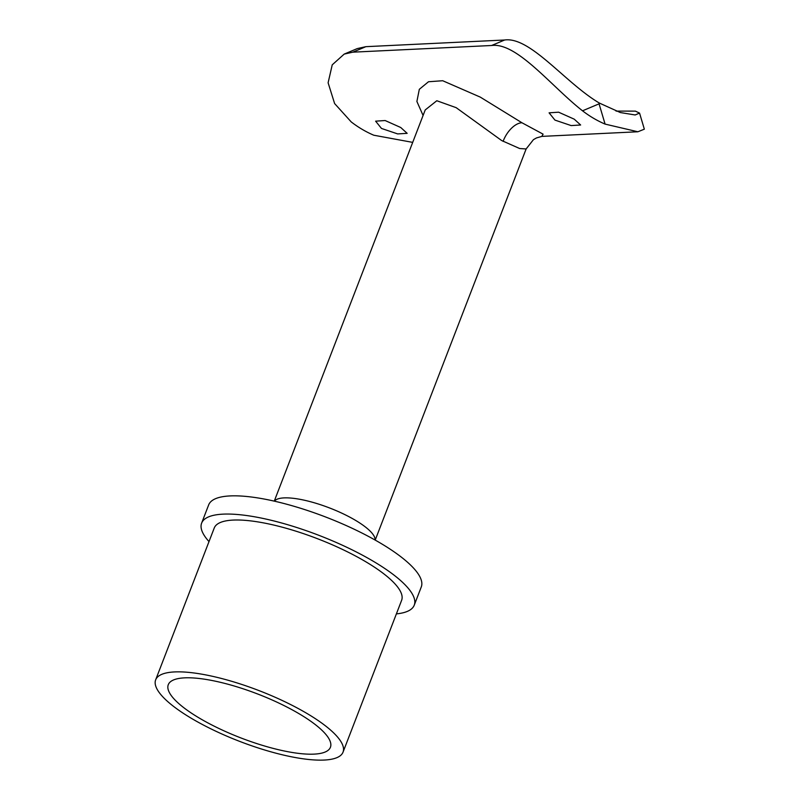 <?xml version="1.0" encoding="UTF-8"?>
<svg xmlns="http://www.w3.org/2000/svg" width="800" height="800" viewBox="0 0 800 800"><rect width="100%" height="100%" fill="white"/><g stroke="black" fill="none" stroke-linecap="round" stroke-linejoin="round"><path stroke-width="1.2" d="M375.21 540.09L526.13 148.96L519.67 148.53L501.66 140.54L456.16 107.66L436.81 100.74L425.21 109.95M423.08 115.46L416.89 101.47L419.32 89.31L428.5 81.75L442.7 80.73L480.28 97.11L521.96 122.77L543.09 134.15L541.84 136.38M400.75 127.51L385.13 120.53L375.62 121.17L381.48 128.44L397.68 133.92L407.16 133.34L400.75 127.51M574.23 119.17L558.61 112.19L549.09 112.83L554.95 120.1L571.15 125.58L580.64 125L574.23 119.17M199.81 718.37A86.9 23.51 21.1 0 1 168.27 684.71A86.9 23.51 21.1 0 1 217.09 681.56A86.9 23.51 21.1 0 1 298.88 713.61A86.9 23.51 21.1 0 1 330.42 747.28A86.9 23.51 21.1 0 1 281.6 750.42A86.9 23.51 21.1 0 1 199.81 718.37M306.59 713.24A100.42 27.17 21.1 0 1 343.04 752.14A100.42 27.17 21.1 0 1 286.62 755.78A100.42 27.17 21.1 0 1 192.1 718.75A100.42 27.17 21.1 0 1 155.66 679.84A100.42 27.17 21.1 0 1 212.07 676.21A100.42 27.17 21.1 0 1 306.59 713.24M155.66 679.84L214.25 528A100.42 27.17 21.1 0 1 270.67 524.36A100.42 27.17 21.1 0 1 365.18 561.4A100.42 27.17 21.1 0 1 401.63 600.3L343.04 752.14M209 541.59A113.95 30.83 21.1 0 1 201.63 523.13A113.95 30.83 21.1 0 1 265.65 519A113.95 30.83 21.1 0 1 372.89 561.03A113.95 30.83 21.1 0 1 414.25 605.17A113.95 30.83 21.1 0 1 396.38 613.89M201.63 523.13L208.66 504.91A113.95 30.83 21.1 0 1 272.68 500.78A113.95 30.83 21.1 0 1 379.92 542.81A113.95 30.83 21.1 0 1 421.28 586.95L414.25 605.17M639.56 113.09L644.34 129.18L637.89 131.77L605.09 124.1L599.06 103.84L582.53 110.81C551.18 86.28 516.97 42.17 491.62 45.5L504.66 40C530.28 36.4 565.15 82.84 599.36 103.06L620.32 112.54L635.17 114.97L639.56 113.09L635.36 111.12L616.06 111.1M504.66 40L365.88 46.67L352.84 52.17L344.21 54.09L332.23 64.84L328.11 82.79L334.62 103.56L351.23 121.93A130.85 107.45 87.2 0 0 373.79 135.22L412.7 142.38M344.21 54.09L357.26 48.59L365.88 46.67M491.62 45.5L352.84 52.17M582.53 110.81A130.85 107.45 87.2 0 0 605.09 124.1M599.06 103.84L599.36 103.06M503.1 141.38A20.29 10.88 120.1 0 1 521.96 122.77M274.42 501.17A54.1 14.64 21.1 0 1 355.18 520.15A54.1 14.64 21.1 0 1 375.07 540.01M526.13 148.96L533.44 139.66L536.48 137.93L541.96 136.37M637.89 131.77L541.8 136.39M274.26 501.14L425.19 110.01"/></g></svg>
